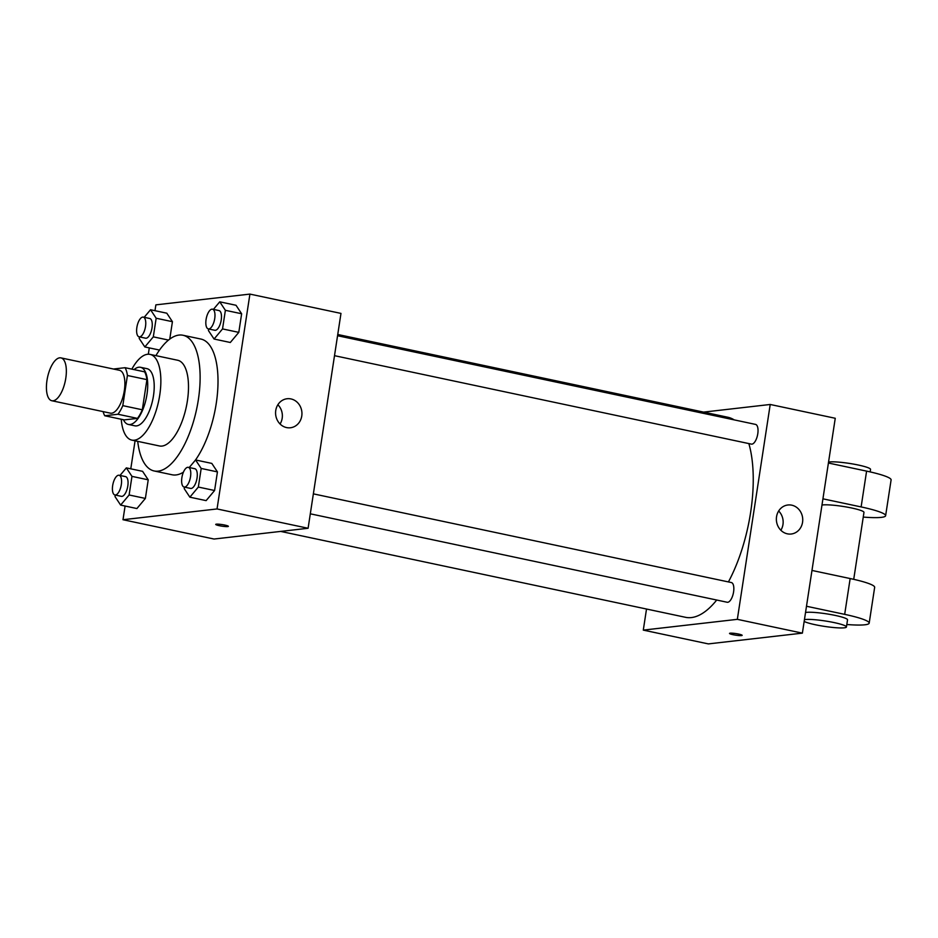 <?xml version="1.0" encoding="UTF-8"?>
<svg xmlns="http://www.w3.org/2000/svg" width="938" height="938" viewBox="0 0 938 938"><rect width="100%" height="100%" fill="white"/><g stroke="black" fill="none" stroke-linecap="round" stroke-linejoin="round"><path stroke-width="1.41" d="M53.091 400.796A21.902 9.063 102 0 1 51.836 400.737A21.902 9.063 102 0 1 47.521 377.428A21.902 9.063 102 0 1 60.935 357.882A21.902 9.063 102 0 1 65.543 379.714A21.902 9.063 102 0 1 53.091 400.796M60.935 357.882L119.466 370.299A21.902 9.063 102 0 1 124.074 392.131A21.902 9.063 102 0 1 111.634 413.212A21.902 9.063 102 0 1 110.367 413.154L51.836 400.737M125.082 367.696L144.593 371.835A28.281 11.702 102 0 1 146.926 379.632L142.306 409.777L122.796 405.638L127.416 375.493A28.281 11.702 102 0 0 125.082 367.696L113.463 369.021M142.306 409.777A28.281 11.702 102 0 1 137.464 418.395L124.273 419.896L104.751 415.757A28.281 11.702 102 0 1 103.133 411.63M104.751 415.757L117.954 414.244A28.281 11.702 102 0 0 122.796 405.638M137.464 418.395L117.954 414.244M123.429 419.72A29.207 12.077 -78 0 0 128.365 424.445A29.207 12.077 -78 0 0 146.246 398.38A29.207 12.077 -78 0 0 140.489 367.297A29.207 12.077 -78 0 0 134.064 369.607M140.489 367.297L146.996 368.669A29.207 12.077 102 0 1 153.14 397.782A29.207 12.077 102 0 1 136.549 425.899A29.207 12.077 102 0 1 134.873 425.817L128.365 424.445M146.926 379.632L127.416 375.493M121.237 419.251A43.816 18.127 -78 0 0 131.836 440.11A43.816 18.127 -78 0 0 158.663 401.007A43.816 18.127 -78 0 0 150.021 354.388A43.816 18.127 -78 0 0 131.859 369.138M131.836 440.11L159.483 445.972A43.816 18.127 -78 0 0 186.299 406.869A43.816 18.127 -78 0 0 177.669 360.251L150.021 354.388M137.71 441.352A69.377 28.691 -78 0 0 154.172 470.97A69.377 28.691 -78 0 0 196.64 409.074A69.377 28.691 -78 0 0 182.969 335.253A69.377 28.691 -78 0 0 155.907 355.631M182.969 335.253L200.861 339.04A69.377 28.691 102 0 1 217.874 387.206A69.377 28.691 102 0 1 195.409 460.124M183.414 472.189A69.377 28.691 102 0 1 176.051 474.945A69.377 28.691 102 0 1 172.064 474.769L154.172 470.97M139.445 336.906L139.211 338.466L144.839 346.954L153.316 336.848L156.165 318.24L172.428 321.687L169.766 339.087L172.428 321.687L166.8 313.198L150.537 309.739L144.194 317.314M208.67 328.98L208.424 330.539L214.063 339.028L230.314 342.487L238.791 332.369L241.641 313.761L236.013 305.272L219.75 301.825L213.407 309.388M125.094 506.039L122.995 519.722L217.041 508.947L249.918 294.098L155.872 304.862L154.981 310.689M149.283 347.904L148.321 354.224M135.072 440.79L130.781 468.824M115.257 495.041L115.011 496.601L120.639 505.09L136.901 508.548L145.378 498.43L148.227 479.822L142.599 471.333L126.337 467.886L119.994 475.449M184.469 487.115L184.235 488.675L189.863 497.175L206.126 500.622L214.591 490.504L217.44 471.896L211.812 463.407L195.55 459.96L189.218 467.523M249.918 294.098L340.975 313.409L308.098 528.27L214.052 539.033L122.995 519.722M308.098 528.27L217.041 508.947M286.571 427.576A14.609 13.167 -96.5 0 1 275.573 412.614A14.609 13.167 -96.5 0 1 287.098 398.744A14.609 13.167 -96.5 0 1 301.848 411.759A14.609 13.167 -96.5 0 1 290.428 427.763A14.609 13.167 -96.5 0 1 286.571 427.576M228.368 526.335A6.39 0.797 8.7 0 1 227.735 526.581A6.39 0.797 8.7 0 1 220.582 525.937A6.39 0.797 8.7 0 1 215.728 524.412A6.39 0.797 8.7 0 1 222.165 524.588A6.39 0.797 8.7 0 1 228.368 526.347A6.39 0.797 8.7 0 1 227.735 526.581A6.39 0.797 8.7 0 1 220.594 525.937A6.39 0.797 8.7 0 1 215.728 524.401M277.871 404.747A14.609 13.167 -96.5 0 1 280.075 423.999M716.702 600.039A102.23 42.292 102 0 1 691.412 617.567A102.23 42.292 102 0 1 685.537 617.31L280.685 531.412M337.75 334.491L727.97 417.281A102.23 42.292 102 0 1 734.137 419.861M748.852 443.592A102.23 42.292 102 0 1 728.427 581.923M310.302 513.813L727.173 602.255A10.072 4.174 -78 0 0 733.34 593.262A10.072 4.174 -78 0 0 731.359 582.545L313.362 493.857M337.563 335.722L755.559 424.41A10.072 4.174 102 0 1 757.67 434.446A10.072 4.174 102 0 1 751.948 444.143A10.072 4.174 102 0 1 751.373 444.12L334.503 355.678M802.377 633.138L708.331 643.902L643.292 630.113L646.517 609.02L643.292 630.113L737.338 619.338L770.215 404.477L703.582 412.11L770.215 404.477L835.254 418.278L802.377 633.138L737.338 619.338L770.215 404.477M189.863 497.175L198.34 487.057L201.189 468.449L195.55 459.96M188.292 467.323L194.799 468.707A10.072 4.174 102 0 1 196.921 478.743A10.072 4.174 102 0 1 191.2 488.452A10.072 4.174 102 0 1 190.613 488.417L184.118 487.045A10.072 4.174 102 0 1 182.124 476.316A10.072 4.174 102 0 1 188.292 467.323A10.072 4.174 102 0 1 190.414 477.372A10.072 4.174 102 0 1 184.692 487.068A10.072 4.174 102 0 1 184.118 487.045M206.126 500.622L214.591 490.504L198.34 487.057M214.591 490.504L217.44 471.896L201.189 468.449M217.44 471.896L211.812 463.407M214.063 339.028L222.541 328.921L225.378 310.314L219.75 301.825M212.492 309.188L219 310.572A10.072 4.174 102 0 1 221.122 320.608A10.072 4.174 102 0 1 215.388 330.305A10.072 4.174 102 0 1 214.814 330.282L208.306 328.91A10.072 4.174 102 0 1 206.325 318.181A10.072 4.174 102 0 1 212.492 309.188A10.072 4.174 102 0 1 214.614 319.237A10.072 4.174 102 0 1 208.893 328.933A10.072 4.174 102 0 1 208.306 328.91M230.314 342.487L238.791 332.369L222.541 328.921M238.791 332.369L241.641 313.761L225.378 310.314M241.641 313.761L236.013 305.272M120.639 505.09L129.116 494.983L131.965 476.375L126.337 467.874M119.079 475.249L125.586 476.633A10.072 4.174 102 0 1 127.697 486.67A10.072 4.174 102 0 1 121.975 496.366A10.072 4.174 102 0 1 121.401 496.343L114.893 494.971A10.072 4.174 102 0 1 112.912 484.243A10.072 4.174 102 0 1 119.079 475.249A10.072 4.174 102 0 1 121.201 485.298A10.072 4.174 102 0 1 115.48 494.994A10.072 4.174 102 0 1 114.893 494.971M136.901 508.548L145.378 498.43L129.116 494.983M145.378 498.43L148.227 479.822L131.965 476.375M148.227 479.822L142.599 471.333M156.165 318.24L150.537 309.739M143.28 317.114L149.775 318.498A10.072 4.174 102 0 1 151.897 328.535A10.072 4.174 102 0 1 146.176 338.231A10.072 4.174 102 0 1 145.601 338.208L139.094 336.824A10.072 4.174 102 0 1 137.112 326.107A10.072 4.174 102 0 1 143.28 317.114A10.072 4.174 102 0 1 145.402 327.151A10.072 4.174 102 0 1 139.668 336.859A10.072 4.174 102 0 1 139.094 336.824M159.495 350.062L144.839 346.954M168.5 340.072L153.316 336.848M172.428 321.687L166.8 313.198M729.53 633.42A6.39 0.797 8.7 0 1 735.967 633.596A6.39 0.797 8.7 0 1 742.157 635.354A6.39 0.797 8.7 0 1 733.094 634.698A6.39 0.797 8.7 0 1 729.53 633.42A6.39 0.797 -171.3 0 0 733.106 634.686A6.39 0.797 -171.3 0 0 742.157 635.343M643.292 630.113L737.338 619.338M791.742 505.172A14.609 13.167 -96.5 0 1 802.74 520.133A14.609 13.167 -96.5 0 1 791.215 534.015A14.609 13.167 -96.5 0 1 776.465 521A14.609 13.167 -96.5 0 1 787.885 504.996A14.609 13.167 -96.5 0 1 791.742 505.172M780.862 530.251A14.609 13.167 83.5 0 0 778.657 510.999M811.968 570.445L850.156 578.547L844.681 614.355A43.816 5.476 8.7 0 1 869.186 623.137A43.816 5.476 8.7 0 1 846.815 624.509M869.186 623.137L874.662 587.329A43.816 5.476 -171.3 0 0 850.156 578.547M821.969 505.066A21.902 2.732 8.7 0 1 846.299 506.966A21.902 2.732 8.7 0 1 863.968 512.394L853.721 579.332M828.406 463.02L866.595 471.122L861.119 506.93L822.931 498.828M861.119 506.93A43.816 5.476 8.7 0 1 885.624 515.712A43.816 5.476 8.7 0 1 863.253 517.084M805.531 612.502A21.902 2.732 8.7 0 1 829.86 614.39A21.902 2.732 8.7 0 1 847.53 619.83L846.428 626.983A21.902 2.732 8.7 0 1 844.282 627.815A21.902 2.732 8.7 0 1 823.306 626.209A21.902 2.732 8.7 0 1 804.171 621.425M806.492 606.253L844.681 614.355M804.441 619.655A21.902 2.732 8.7 0 1 828.77 621.554A21.902 2.732 8.7 0 1 846.428 626.983M866.595 471.122A43.816 5.476 8.7 0 1 891.1 479.904L885.624 515.712M870.159 471.896L870.546 469.422A21.902 2.732 -171.3 0 0 853.908 464.169A21.902 2.732 -171.3 0 0 829.38 461.965A21.902 2.732 -171.3 0 0 828.547 462.094"/></g></svg>
